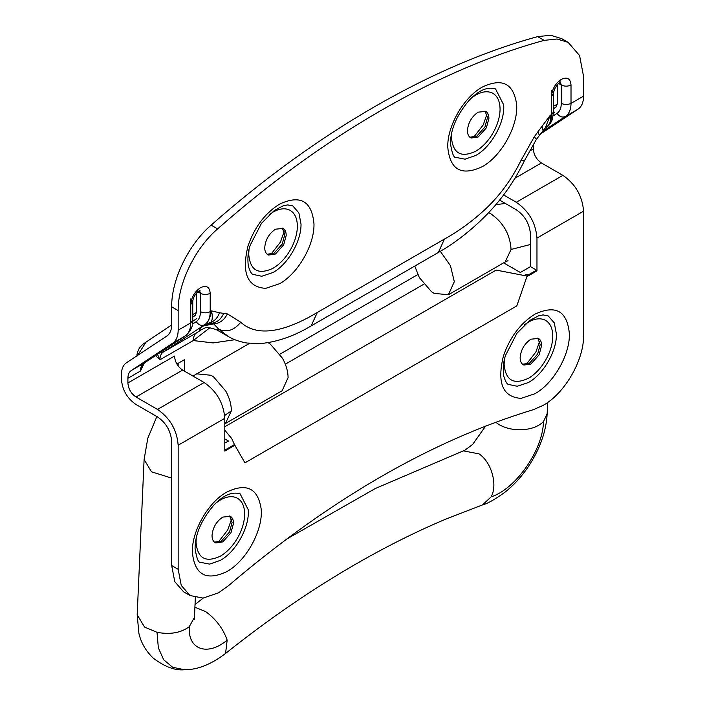 <?xml version="1.0" encoding="UTF-8"?>
<svg xmlns="http://www.w3.org/2000/svg" width="705" height="705" viewBox="0 0 705 705"><rect width="100%" height="100%" fill="white"/><g stroke="black" fill="none" stroke-linecap="round" stroke-linejoin="round"><path stroke-width="1.06" d="M414.769 266.093L419.334 277.567L431.495 291.703L434.033 293.351L448.371 294.769L454.311 281.648L450.442 265.67L440.325 251.324M224.798 423.864L282.15 390.737L288.089 377.616C288.019 371.376 286.16 364.934 282.52 358.29L270.359 344.155L267.821 342.507M463.326 450.874L479.03 453.87C491.464 462.083 497.88 484.714 491.165 496.84C515.716 489.138 543.035 449.869 543.458 421.669L547.168 413.685C546.243 431.389 539.889 449.182 528.089 467.036C521.277 477.047 513.478 485.507 504.692 492.425C494.663 499.589 487.278 503.749 482.52 504.903L491.165 496.84M230.165 516.227C232.35 517.435 233.461 519.788 233.514 523.286L230.976 532.768L222.771 541.898L215.836 542.973C213.359 541.881 212.09 539.457 212.029 535.694C212.663 527.789 216.241 521.585 222.771 517.091L230.368 516.333M215.836 542.973L215.175 542.647M229.627 515.981L232.095 522.467L229.557 531.949L221.352 541.079L214.417 542.154M216.567 502.515L220.339 500.004C226.772 496.382 232.35 495.73 237.083 498.047C242.026 500.788 244.547 506.12 244.661 514.042C244.6 520.907 242.679 528.063 238.907 535.5C233.981 544.815 227.794 551.707 220.339 556.174C205.56 563.039 197.453 558.36 196.016 542.127L196.307 537.607M231.593 519.012L227.777 529.904L218.101 542.374M538.276 338.338C540.462 339.546 541.572 341.907 541.625 345.406L539.087 354.879L530.883 364.009L523.938 365.084C521.471 364 520.202 361.577 520.14 357.805C520.775 349.909 524.353 343.705 530.883 339.202L538.479 338.444M523.938 365.084L523.286 364.767M537.73 338.092L540.206 344.586L537.668 354.06L529.464 363.19L522.52 364.265M524.679 324.635L528.45 322.114C534.884 318.501 540.462 317.849 545.194 320.158C550.129 322.899 552.658 328.23 552.773 336.162C552.711 343.027 550.79 350.173 547.018 357.62C542.092 366.926 535.906 373.817 528.45 378.285C513.672 385.159 505.564 380.471 504.119 364.247L504.419 359.726M539.704 341.123L535.888 352.015L526.212 364.485M485.569 111.293C487.754 112.509 488.873 114.862 488.917 118.361L486.379 127.834L478.175 136.973L471.24 138.039C468.763 136.955 467.494 134.532 467.433 130.769C468.067 122.864 471.654 116.66 478.175 112.157L485.771 111.408M471.24 138.039L470.579 137.722M485.031 111.055L487.499 117.541L484.961 127.015L476.756 136.153L469.821 137.219M471.971 97.59L475.743 95.069C482.176 91.456 487.763 90.804 492.487 93.122C497.43 95.854 499.96 101.194 500.065 109.116C500.004 115.981 498.091 123.137 494.32 130.575C489.393 139.881 483.198 146.772 475.743 151.249C460.973 158.114 452.866 153.434 451.42 137.202L451.711 132.681M486.996 114.078L483.189 124.97L473.513 137.44M282.864 228.323C285.049 229.539 286.168 231.892 286.212 235.391L283.674 244.864L275.47 254.003L268.535 255.069C266.058 253.985 264.789 251.562 264.727 247.799C265.362 239.894 268.949 233.69 275.47 229.187L283.066 228.438M268.535 255.069L267.874 254.752M282.326 228.085L284.794 234.571L282.256 244.045L274.051 253.183L267.116 254.249M269.266 214.62L273.038 212.099C279.48 208.486 285.058 207.834 289.781 210.152C294.725 212.884 297.254 218.224 297.36 226.146C297.298 233.011 295.386 240.167 291.614 247.605C286.688 256.911 280.493 263.802 273.038 268.279C258.268 275.144 250.16 270.464 248.715 254.232L249.006 249.711M284.291 231.108L280.484 242.009L270.808 254.47M248.239 509.724C249.781 526.846 236.008 551.856 220.339 560.387L209.632 564.106L200.555 562.352C198.431 563.013 196.598 558.36 195.056 548.384C195.179 534.593 201.084 520.59 212.778 506.366C222.498 495.527 231.61 491.35 240.114 493.826L248.239 509.724M548.226 315.946L554.289 322.916L556.421 334.055C556.809 351.09 543.396 374.32 528.45 382.507L517.179 386.269L508.666 384.463C507.071 384.384 505.423 381.546 503.696 375.959C502.806 367.957 503.467 361.004 505.661 355.117L516.897 333.324L529.728 320.493L538.611 315.814L543.123 314.906L548.226 315.946M503.652 104.798C505.185 121.921 491.411 146.931 475.743 155.461L465.036 159.18L455.968 157.418C453.835 158.087 452.002 153.434 450.46 143.45C450.583 129.667 456.496 115.664 468.182 101.441C477.902 90.601 487.023 86.424 495.527 88.9L503.652 104.798M292.822 205.93L298.885 212.91L301.017 224.04C301.396 241.075 287.984 264.305 273.038 272.491L261.767 276.263L253.262 274.448C251.667 274.368 250.011 271.54 248.292 265.944C247.402 257.942 248.054 250.998 250.257 245.102L261.493 223.318L274.315 210.478L283.207 205.798L287.711 204.899L292.822 205.93M144.349 362.952L140.471 371.041L143.203 364.212M136.999 355.778L136.796 356.748M146.296 341.669L137.616 355.373M157.497 354.271L159.929 359.806L155.549 355.567M192.756 314.589L196.413 312.474L195.109 315.549L192.756 316.906M553.575 106.27L557.232 104.164L555.928 107.239L553.575 108.596M224.798 426.736L496.144 270.077L526.485 275.963L536.558 270.147L536.963 270.852L526.891 276.668L516.818 305.891L244.935 462.859L234.862 445.269L224.798 451.077L224.798 418.312L178.171 445.225C176.946 430.024 170.055 418.083 157.497 409.42L204.124 382.498C216.682 391.169 223.573 403.101 224.798 418.312M224.798 450.142L234.457 444.564L231.742 438.58L224.798 430.156M171.685 306.816L178.171 310.561C177.783 283.807 194.897 248.363 217.616 228.896C322.916 136.021 438.845 69.09 544.145 40.37L557.065 38.995L568.151 42.379L561.656 38.634L550.579 35.25L537.659 36.625C432.359 65.345 316.43 132.276 211.121 225.151C188.411 244.617 171.297 280.061 171.685 306.816L171.685 324.582C171.623 330.055 169.993 333.897 166.785 336.118L126.433 362.758C123.155 365.023 121.48 368.962 121.419 374.549L121.419 379.219C122.282 389.962 127.147 398.387 136.012 404.503L157.497 416.911C166.116 422.85 170.848 431.046 171.685 441.48L171.685 565.542L174.769 581.669L183.564 591.786L190.05 595.531L181.256 585.414L178.171 569.288L178.171 445.225M554.853 112.06L553.548 112.923L554.853 112.06M219.511 312.773L227.433 313.919L240.749 322.247C234.113 330.363 226.816 332.698 218.85 329.27L213.65 323.833L210.936 322.326C212.487 320.264 212.69 316.457 211.544 310.905L219.511 312.773C217.757 317.611 214.893 320.801 210.936 322.326L205.622 324.194C208.107 322.326 210.081 317.893 211.544 310.905L210.205 311.68C210.134 317.876 208.275 322.238 204.644 324.758L163.199 352.112C161.057 353.593 159.973 356.157 159.929 359.806L193.285 340.55C193.329 336.902 194.421 334.337 196.563 332.848L201.577 329.623C198.043 330.927 198.572 329.737 203.146 326.054L204.644 324.758C201.48 326.115 198.669 325.093 196.219 321.683C199.004 319.753 200.414 316.422 200.476 311.68C203.719 313.223 206.962 313.223 210.205 311.68L210.205 293.324C209.623 286.829 206.38 284.961 200.476 287.702C194.562 291.782 191.319 297.395 190.738 304.56L192.756 301.749L192.756 320.105L190.738 322.916L190.738 298.938M201.577 329.623L204.415 328.23C206.415 327.014 210.566 327.569 216.858 329.905L228.385 336.558L218.85 329.27C216.55 330.24 216.215 330.125 217.854 328.909M240.749 322.247C259.528 339.484 290.434 328.601 317.329 312.456L444.432 239.074C458.567 231.302 472.209 221.344 485.34 209.209C499.774 195.664 511.663 179.405 521.013 160.44L534.328 136.735L537.906 131.809L550.208 115.373L545.247 128.019L543.062 130.707L542.251 126.442M227.433 313.919C224.146 320.193 219.555 323.498 213.65 323.833L203.146 326.054M543.062 130.716L536.373 139.405L524.405 160.758L521.013 160.44M223.855 313.117C221.282 318.942 217.404 322.282 212.223 323.146L203.86 325.49M536.373 139.405L534.328 136.735M539.351 135.307L537.906 131.809M533.315 144.128L533.315 148.905C533.791 154.871 536.496 159.55 541.422 162.952L562.907 175.36C575.465 184.023 582.356 195.955 583.581 211.165L583.581 335.227C584.137 359.788 564.899 393.267 543.343 405.26L533.5 409.631C431.751 440.396 330.002 499.14 228.253 585.873L218.409 592.87L203.058 598.096L190.05 595.531M546.234 127.534L545.996 127.675C549.636 125.164 551.486 120.802 551.557 114.598L550.208 115.373C551.539 120.749 549.812 125.041 545.018 128.248L546.234 127.534C545.837 127.728 549.362 126.274 552.226 119.788L553.575 111.795L553.575 93.43C553.822 86.653 561.585 80.432 560.827 82.133L559.858 81.859M209.931 327.71L193.285 340.55L213.121 342.93L234.835 339.722M144.199 363.049L143.741 363.348C141.599 364.829 140.515 367.393 140.471 371.041L127.905 378.294C127.94 374.646 129.033 372.081 131.174 370.601L143.741 363.348L185.186 335.994C188.817 333.474 190.676 329.112 190.738 322.916L178.171 330.169C178.101 336.373 176.25 340.726 172.61 343.247L131.174 370.601M568.151 42.379L579.572 55.528L583.581 76.501L583.581 96.109C583.511 102.313 581.66 106.666 578.021 109.187L540.286 134.1M553.575 108.79L555.928 107.239M557.232 104.164L557.232 84.829M182.63 370.099L136.012 397.012C131.086 393.61 128.381 388.931 127.905 382.965L174.523 356.051C175.007 362.017 177.704 366.697 182.63 370.099L204.124 382.498M499.563 200.105L516.289 209.764C524.908 215.712 529.631 223.899 530.477 234.342L530.477 266.64L536.558 270.147M536.963 270.852L536.963 238.087C535.738 222.877 528.847 210.936 516.289 202.273L562.907 175.36M196.413 312.474L196.413 293.139M196.818 318.537L192.729 321.233L196.818 318.537M192.756 317.1L195.109 315.549M503.59 194.941L516.289 202.273M176.902 364.044L184.657 359.559L184.657 371.262M503.652 262.859L520.343 272.491L530.477 266.64M224.798 438.907L228.446 441.013L224.798 443.119M127.905 378.294L127.905 382.965M178.171 365.974L178.171 363.304M136.012 397.012L157.497 409.42M178.171 310.561L178.171 330.169M508.023 260.7L505.124 262.004L511.054 249.464C510.094 234.386 503.344 222.489 490.795 213.774L488.644 212.663M495.703 422.26L499.299 424.736C504.833 427.864 511.301 429.539 518.695 429.777C529.543 429.83 537.8 427.124 543.458 421.669M525.622 274.509L529.085 274.465M171.685 478.096L151.487 471.812L144.102 459.493L137.184 614.76L138.903 633.407C141.062 642.828 145.873 651.094 153.338 658.214C164.873 666.895 175.281 670.746 184.578 669.75L172.663 667.283L163.692 659.792L158.343 647.833L157.03 632.323L144.56 627.08L137.184 614.76M195.338 597.62L194.457 617.316L189.301 626.648C180.912 632.887 170.161 634.773 157.03 632.323M225.397 423.502L231.328 410.962C231.381 404.582 229.53 397.946 225.767 391.055L213.597 376.919L211.059 375.271L196.73 373.853L193.047 376.109M530.477 244.476L511.054 249.464M189.301 626.648C187.618 649.605 207.393 656.655 227.16 640.158L225.574 653.456M194.906 607.225L205.745 611.649C216.091 619.272 223.229 628.781 227.16 640.158M231.328 410.962L224.657 415.474M226.825 571.623C206.098 581.308 194.606 574.839 192.368 552.226C191.645 531.209 208.248 502.198 226.825 492.046C246.644 482.581 258.101 488.309 261.202 509.213C263.097 530.301 246.124 561.118 226.825 571.623M534.936 393.734L521.048 398.378C502.718 397.074 496.831 382.982 503.396 356.122C509.847 337.29 520.361 323.304 534.936 314.157C555.866 304.428 567.349 311.064 569.393 334.055C569.869 355.038 553.346 383.652 534.936 393.734M482.229 166.697C461.502 176.373 450.019 169.905 447.772 147.301C447.049 126.274 463.661 97.272 482.229 87.112C502.048 77.656 513.513 83.375 516.606 104.278C518.501 125.375 501.528 156.184 482.229 166.697M279.524 283.727L265.644 288.371C247.305 287.058 241.427 272.967 247.984 246.107C254.435 227.274 264.948 213.289 279.524 204.142C300.453 194.421 311.945 201.048 313.989 224.04C314.465 245.023 297.942 273.646 279.524 283.727M143.168 364.291L143.97 363.198L185.415 335.853L172.61 343.247M200.476 311.68L200.476 293.324L199.577 290.583M210.205 293.324C206.962 294.857 203.719 294.857 200.476 293.324L197.779 291.764M192.439 324.177L196.219 321.683M159.912 352.685L163.199 352.112L196.563 332.848M553.249 115.867L557.038 113.364C559.814 111.443 561.233 108.103 561.286 103.362L561.286 85.005L558.598 83.454M560.387 82.273L561.286 85.005C564.529 86.548 567.772 86.548 571.015 85.005L571.015 103.362C570.944 109.566 569.094 113.928 565.454 116.44L542.066 131.879M578.021 109.187L565.454 116.44C562.29 117.797 559.479 116.774 557.038 113.364M583.581 96.109L571.015 103.362C567.772 104.904 564.529 104.904 561.286 103.362M571.015 85.005C570.442 78.519 567.199 76.642 561.286 79.392C555.373 83.463 552.13 89.086 551.557 96.241L553.575 93.43M551.557 90.628L551.557 114.598L553.575 111.795M311.134 325.921L317.329 312.456M524.405 160.758C514.588 180.974 502.092 198.872 486.926 214.461C471.513 230.165 455.333 242.837 438.369 252.46L444.432 239.074M529.182 151.293L533.315 148.905M541.422 162.952L514.976 178.224M583.581 211.165L536.963 238.087M211.121 225.151L217.616 228.896M537.659 36.625L544.145 40.37M171.685 565.542L178.171 569.288M285.313 364.185L423.793 284.23M279.955 354.166L417.801 274.58M505.124 262.004L448.371 294.769M547.662 402.467L547.168 413.685M249.544 343.361L196.73 373.853M495.774 204.688L505.353 203.454M485.639 426.076L472.685 444.388L464.974 450.16L375.333 488.503L286.406 539.254M482.572 504.886L445.551 519.224C416.452 531.491 387.001 546.181 357.206 563.286C312.685 588.904 268.825 618.946 225.609 653.42C211.174 664.401 197.488 669.847 184.578 669.75M194.457 617.316L194.562 619.66M156.854 416.54L147.821 438.193L144.102 459.493M203.26 598.078L195.029 604.52M171.685 324.908L142.868 344.251C141.212 346.102 138.471 347.45 136.849 355.126M192.756 320.105C193.285 325.833 190.835 331.077 185.415 335.853M199.048 290.169L200.008 290.442L197.382 292.126C194.413 295.404 192.87 298.603 192.756 301.749M228.261 336.488L228.27 336.488C230.456 337.774 236.184 341.185 247.058 343.044L260.982 343.529C277.682 341.855 294.452 335.95 311.275 325.842L438.369 252.46M544.621 128.477L545.256 128.002"/></g></svg>

